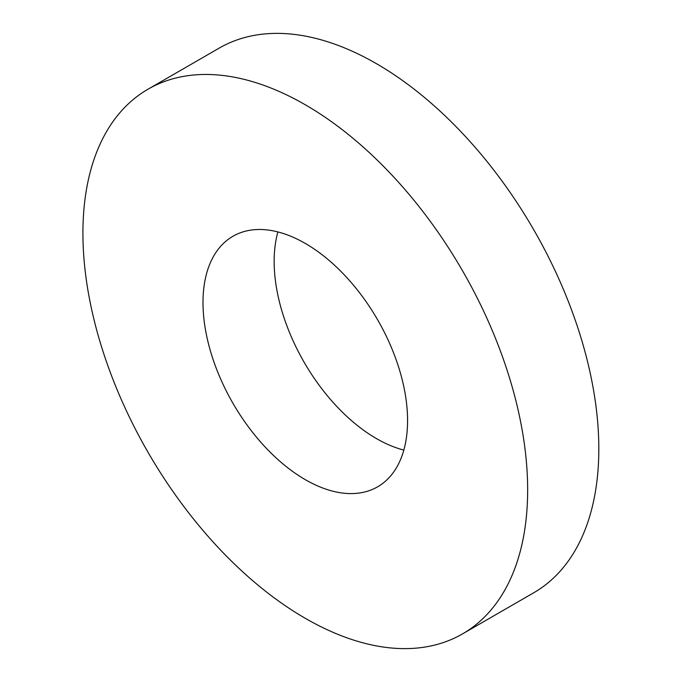 <?xml version="1.0" encoding="UTF-8"?>
<svg xmlns="http://www.w3.org/2000/svg" width="682" height="682" viewBox="0 0 682 682"><rect width="100%" height="100%" fill="white"/><g stroke="black" fill="none" stroke-linecap="round" stroke-linejoin="round"><path stroke-width="1.02" d="M277.889 231.923A144.661 83.519 -120 0 0 376.447 438.577A144.661 83.519 -120 0 0 403.838 450.077M462.524 633.893L533.682 592.803A314.479 181.565 -120 0 0 533.691 229.672A314.479 181.565 -120 0 0 219.203 48.107L148.045 89.189A314.479 181.565 -120 0 0 99.845 341.188A314.479 181.565 -120 0 0 305.289 618.318A314.479 181.565 -120 0 0 462.524 633.893A314.479 181.565 -120 0 0 462.524 270.763A314.479 181.565 -120 0 0 148.045 89.189M305.289 479.659A144.661 83.519 -120 0 0 377.615 486.82A144.661 83.519 -120 0 0 377.615 319.781A144.661 83.519 -120 0 0 232.954 236.262A144.661 83.519 -120 0 0 210.781 352.176A144.661 83.519 -120 0 0 305.289 479.659"/></g></svg>
